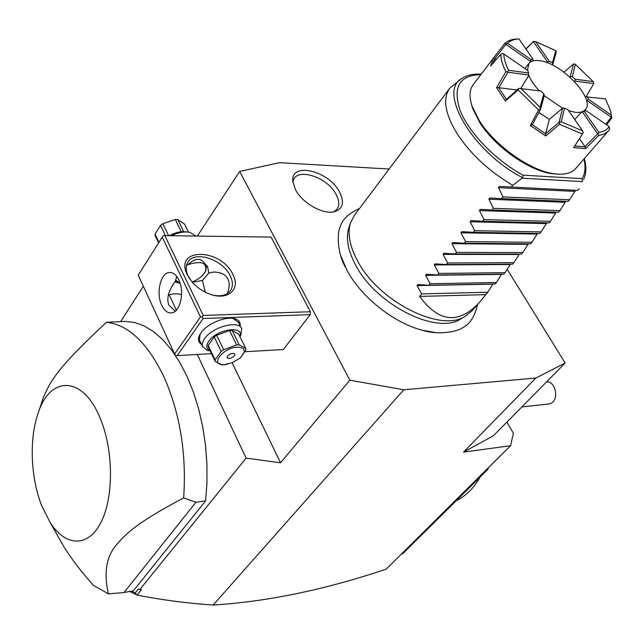 <?xml version="1.0" encoding="UTF-8"?>
<svg xmlns="http://www.w3.org/2000/svg" width="644" height="644" viewBox="0 0 644 644"><rect width="100%" height="100%" fill="white"/><g stroke="black" fill="none" stroke-linecap="round" stroke-linejoin="round"><path stroke-width="0.97" d="M488.257 467.882L488.184 469.025L402.758 553.703L401.502 553.953M486.912 469.218L488.184 469.025M197.265 354.466L246.105 458.117L139.78 589.59L141.447 589.711L137.083 595.096C161.91 599.958 187.267 603.275 213.156 605.046C267.735 601.601 325.429 589.614 386.239 569.095L510.611 445.704L513.365 433.219L506.892 422.086M213.156 605.046L403.78 389.789L535.832 378.036L565.174 363.023L493.457 435.698L463.535 452.112L510.611 445.704M463.535 452.112L535.832 378.036M389.121 169.026L279.448 162.674L239.673 171.441L349.853 380.185L403.78 389.789M197.362 236.026L239.673 171.441M143.322 286.234L120.694 321.557M565.174 363.023L507.247 269.425M340.604 255.386L347.18 270.73C361.332 297.093 393.573 322.708 421.892 330.139L436.374 332.731M295.628 189.988L292.851 181.64C290.05 161.483 328.464 170.386 339.452 191.807C344.757 202.345 342.986 209.002 334.123 211.787C322.91 214.677 302.439 203.166 295.628 189.988M246.105 458.117L280.543 462.795L349.853 380.185M129.653 591.466L137.083 595.096M131.481 591.12L135.16 592.931L136.842 595.016M135.16 592.931L138.162 589.22L139.78 589.59M169.187 294.888L176.376 310.15M205.605 500.887L195.929 502.28L124.01 592.536L133.356 590.765L205.605 500.887L206.966 482.718L206.925 464.018L205.476 445.181L202.667 426.586L198.561 408.618L193.24 391.641L186.832 375.975L179.491 361.928L171.376 349.716L162.65 339.557L153.489 331.579L144.087 325.872L134.612 322.483L125.218 321.396L106.397 322.314C60.93 364.874 51.206 378.495 43.229 397.984L37.899 413.915C49.508 375.718 82.617 374.945 100.086 418.02C113.618 449.705 113.932 497.377 100.915 522.493C88.019 547.907 65.447 546.579 50.16 522.598L41.498 505.21C30.695 477.526 29.181 439.353 37.899 413.915M280.543 462.795L232.13 362.725M164.912 235.825L203.23 315.447L310.384 311.728L271.092 237.089L163.262 235.615L271.092 237.089M244.986 351.729L283.296 349.523L310.247 314.618L310.384 311.728M232.862 274.441C241.098 289.47 227.501 301.279 209.147 293.881C202.683 291.37 197.128 287.57 192.484 282.466L187.356 274.932C173.373 247.409 220.852 247.843 232.862 274.441M211.465 353.653L177.229 355.617L203.11 318.522L310.247 314.618M203.11 318.522L202.264 317.017L200.469 316.872L162.232 237.193L163.19 235.704M203.23 315.447L202.264 317.017M201.443 344.258C198.159 342.157 197.628 338.937 199.841 334.606L200.864 332.972C206.941 323.739 226.004 315.818 234.907 318.772C238.779 319.963 240.534 322.282 240.156 325.719M177.229 355.617L175.49 355.472L174.645 354.023L200.469 316.872M181.568 294.541L180.698 294.324M162.232 237.193L138.219 275.189L174.645 354.023M161.797 305.409C155.824 293.584 160.42 272.887 169.243 272.493C172.995 272.243 176.166 274.682 178.75 279.802C184.876 291.603 180.231 312.493 171.521 312.912C167.641 313.209 164.397 310.714 161.797 305.409M175.385 281.267L177.599 282.66L175.289 281.855L176.657 276.357M175.579 280.848L174.186 282.885C168.181 291.716 166.434 299.162 168.937 305.216L175.265 311.205M186.454 265.722L191.413 261.818C196.388 258.502 200.365 258.494 203.359 261.778L207.746 267.236L208.769 273.056L213.526 272.09C220.916 272.154 225.706 274.505 227.896 279.142C229.852 282.788 229.634 287.627 227.26 293.648M192.057 281.983C197.652 279.802 201.838 276.783 204.607 272.927L205.162 272.034C207.771 262.672 201.83 260.281 187.348 264.861M206.748 265.336L205.525 271.422M189.795 279.077L188.233 276.284C185.593 270.552 185.553 265.731 188.104 261.81C195.1 250.234 222.937 259.709 230.222 275.801C233.072 281.734 233.112 286.749 230.343 290.83C226.986 295.065 221.512 296.57 213.913 295.33M208.769 273.056L202.474 280.47L192.331 282.289M205.251 292.175L202.474 280.47M177.599 282.66L180.119 283.32M181.568 294.509C176.448 293.374 172.012 293.632 168.245 295.274M175.562 280.019L180.111 283.296M195.784 236.002L189.94 232.363C184.442 231.309 178.291 232.42 171.481 235.712M186.623 231.961C181.399 231.043 175.715 232.283 169.557 235.688M188.491 232.114L184.554 224.112L177.784 219.556L183.709 231.639M181.27 231.735L175.289 219.499L177.784 219.556M168.615 235.68L162.835 223.701L175.289 219.499M165.428 235.64L160.493 225.392L162.835 223.701M158.971 242.353L155.035 234.11L160.493 225.392M158.625 242.909L155.244 235.817L155.035 234.11M232.919 318.369L238.473 322.322L241.283 328.005M209.542 350.779L207.022 350.288L202.554 346.601C201.781 344.363 202.433 341.739 204.526 338.728C212.262 326.774 239.367 319.722 241.709 328.859L240.896 334.912L239.962 336.699M199.801 340.813L199.415 339.992L200.179 334.027M210.105 350.795C206.193 349.016 205.718 345.86 208.688 341.32C216.73 329.06 244.487 325.019 239.89 336.554M215.16 361.397L208.278 346.979L208.173 345.409L214.219 336.949L221.19 351.431L215.064 359.851L215.16 361.397L221.93 364.923L227.912 364.077M232.13 330.412L238.739 334.204L245.758 348.476L239.182 344.79L236.638 344.926L229.586 330.525L232.13 330.412L239.182 344.79M214.219 336.949L216.69 335.234L229.586 330.525M208.173 345.409L215.064 359.851M216.69 335.234L223.677 349.708L221.19 351.431M223.677 349.708L236.638 344.926M240.091 357.935C246.411 351.31 245.525 347.704 237.451 347.132C222.47 347.575 209.075 366.066 224.587 364.584L232.226 362.685L239.254 358.627L240.663 357.484L245.799 350.038L245.758 348.476M240.663 357.484L239.471 358.45M234.48 355.705L234.915 354.111C232.991 352.703 230.504 353.371 227.461 356.124L227.034 357.702C228.958 359.111 231.438 358.442 234.48 355.705M231.47 353.564L228.821 354.836M124.01 592.536L108.409 593.865L93.308 585.267C81.208 571.622 71.524 558.984 64.263 547.36L56.431 533.602M195.929 502.28L183.645 497.901C186.639 454.165 180.191 414.044 164.292 377.553C147.661 342.978 128.357 324.568 106.397 322.314M108.409 593.865C103.684 573.128 106.252 556.915 116.097 545.226C127.866 531.107 141.342 520.449 183.645 497.901M462.142 318.152L459.953 319.432C435.674 334.55 376.136 304.483 355.858 265.521C347.993 250.927 345.643 238.377 348.807 227.871L349.137 226.889M449.367 88.727L354.514 215.144L350.505 222.848C347.277 233.579 349.708 246.419 357.79 261.367C378.632 301.287 439.747 332.207 464.501 316.768L471.867 310.98M460.46 79.526L449.802 88.148C442.476 98.315 444.883 113.441 457.023 133.533C470.587 154.133 489.166 171.401 512.769 185.327L522.662 177.752C472.205 151.831 436.978 90.732 462.295 78.165C467.262 75.042 473.549 73.722 481.165 74.213M584.358 158.569C586.434 166.216 586.322 172.842 584.019 178.444L583.593 179.354M480.778 74.72C459.397 75.115 452.515 87.029 460.122 110.47C468.848 132.688 495.397 160.163 523.009 175.152L522.662 177.752M582.546 181.181L582.079 178.646C585.211 173.566 585.831 167.038 583.939 159.052M471.36 103.877L472.768 108.731L479.844 122.698C494.842 146.582 528.756 170.563 551.506 173.598L557.318 174.122M493.224 58.411L473.3 84.517C469.323 89.653 468.969 97.019 472.237 106.614L479.555 121.048C495.059 145.737 530.165 170.563 553.655 173.687C563.814 175.152 571.099 173.502 575.519 168.728L575.833 168.366M505.894 71.774L507.786 71.701L508.599 70.301L528.547 72.965L527.782 70.47L503.833 53.967L502.505 53.524L500.831 54.257C500.879 59.304 502.57 65.149 505.894 71.774L496.556 87.681L505.435 101.011L518.138 89.919L538.593 109.971L540.445 109.512L544.317 95.489L543.786 93.839L540.912 91.029L520.98 88.598L540.058 107.29L543.786 93.839M500.831 54.257L490.543 66.066L493.352 58.234L504.518 43.72C507.359 40.822 511.481 39.252 516.891 39.034L519.032 38.954C514.033 39.212 510.201 40.669 507.52 43.325L531.107 59.634L530.294 62.146M525.858 48.831L533.707 41.329L533.401 41.683L547.738 62.251L547.505 62.838M609.232 126.618L585.839 110.494L584.221 111.332L598.928 132.398C603.661 131.658 607.099 129.734 609.232 126.618L609.699 129.267L608.016 131.328L603.621 134.194L598.654 135.506L585.646 148.603L573.691 147.621L582.426 134L559.556 124.324L545.677 135.973L530.326 125.508L538.593 109.971M611.389 115.268L611.8 117.844L606.6 124.807M574.762 145.963L585.146 146.808L585.646 148.603M585.146 146.808L579.447 138.669M574.69 119.478L581.5 112.201L585.839 110.494M568.644 110.736L575.503 112.33C580.019 112.781 583.263 111.911 585.235 109.722C596.03 99.482 561.721 62.87 539.696 60.705C534.673 60.021 531.099 60.906 528.974 63.37L527.428 70.228M528.547 72.965L528.611 75.775L520.706 88.574M538.859 112.467L549.332 119.325L562.623 108.079L559.089 122.288L545.565 133.727L549.332 119.325M562.445 108.168L544.252 95.706M539.294 90.828C534.206 85.322 530.672 80.073 528.708 75.074M531.107 59.634L532.83 58.918L533.103 60.882M496.258 59.473L494.922 58.548L505.846 44.372L530.406 61.341M494.922 58.548L492.62 63.659M517.06 89.943L498.786 87.745L507.963 72.233L528.724 74.986M498.786 87.745L506.45 99.377L518.855 88.365L518.138 89.919M530.326 125.508L532.306 124.678L540.445 109.512M532.145 124.646L545.565 133.727M567.807 109.52L564.579 108.136L561.222 121.797L582.538 130.837L567.807 109.52M562.623 108.079L564.579 108.136M582.426 134L583.295 132.447L582.538 130.837M561.222 121.797L559.564 122.392L559.556 124.324M545.685 133.888L545.677 135.973M559.089 122.288L559.564 122.392M540.284 109.182L540.058 107.29M520.98 88.598L519.056 88.381M506.45 99.377L505.435 101.011M496.556 87.681L498.609 87.608M507.786 71.701L507.963 72.233M503.833 53.967C503.954 58.701 505.548 64.15 508.599 70.301M493.352 58.234L494.825 58.403M504.518 43.72L505.878 43.84L505.846 44.372M505.878 43.84L507.52 43.325M525.987 49.016L533.401 41.683M533.707 41.329L535.51 41.546L549.3 61.301L547.738 62.251M549.3 61.301L552.423 62.701L555.748 50.707L535.51 41.546M555.748 50.707L556.311 52.043L552.592 65.1M552.858 64.537L552.423 62.701M575.358 64.336L572.363 76.515L575.132 79.196L593.229 81.619L575.358 64.336L574.07 63.909L573.571 64.038L570.004 77.151M563.935 72.168L573.571 64.038M593.229 81.619L593.784 83.591L586.193 96.552M574.504 81.514L574.955 81.096L593.784 83.591M572.363 76.515L570.423 76.7M574.955 81.096L575.132 79.196M587.449 96.689L588.31 99.176L611.365 115.107L610.552 110.977L605.521 98.886L585.219 96.817M611.365 115.107L611.8 117.844M586.587 100.867L587.207 100.585L611.204 117.16L605.867 124.3M611.204 117.16L611.623 116.91M587.207 100.585L588.31 99.176M598.928 132.398L598.22 133.855L598.654 135.506M581.5 112.201L582.369 111.935L597.656 133.872L584.969 146.695M597.656 133.872L598.22 133.855M582.369 111.935L584.221 111.332M532.83 58.918L519.032 38.954M471.432 311.471L479.756 302.052C459.067 324.56 439.015 322.676 419.598 296.425L421.707 293.906L417.095 285.63L417.755 284.551L428.952 285.268L430.232 283.746L425.62 275.366L426.304 274.272L437.574 274.988L438.878 273.434L434.273 264.958L434.974 263.847L446.324 264.547L447.644 262.977L443.048 254.396L443.772 253.261L455.203 253.969L456.54 252.368L451.943 243.682L452.7 242.53L464.211 243.223L465.572 241.605L460.983 232.806L461.756 231.639L473.356 232.323L474.733 230.689L470.144 221.769L470.949 220.586L482.63 221.262L484.03 219.604L479.45 210.572L480.287 209.372L492.048 210.041L493.465 208.35L488.893 199.197L489.754 197.982L501.604 198.642L503.045 196.927L498.48 187.662L499.374 186.422L577.781 190.399L579.246 188.74M511.304 187.074L512.769 185.327M575.631 190.294L569.505 199.761L503.045 196.927M501.604 198.642L568.064 201.395L569.505 199.761M565.867 201.306L559.902 210.62L493.465 208.35M492.048 210.041L558.485 212.23L559.902 210.62M556.279 212.158L550.443 221.335L484.03 219.604M482.63 221.262L549.042 222.921L550.443 221.335M546.837 222.864L541.113 231.888L474.733 230.689M473.356 232.323L539.728 233.45L541.113 231.888M537.531 233.418L531.912 242.297L465.572 241.605M464.211 243.223L530.543 243.843L531.912 242.297M528.362 243.818L522.831 252.561L456.54 252.368M455.203 253.969L521.487 254.082L522.831 252.561M519.33 254.082L513.888 262.688L447.644 262.977M446.324 264.547L512.56 264.185L513.888 262.688M510.418 264.201L505.057 272.67L438.878 273.434M437.574 274.988L503.753 274.151L505.057 272.67M501.636 274.175L496.355 282.523L430.232 283.746M428.952 285.268L495.067 283.98L496.355 282.523M492.974 284.02L487.766 292.239L421.707 293.906M479.756 302.052L487.766 292.239M419.598 296.425L485.64 294.646M333.503 211.908C339.557 208.584 340.394 202.691 336.007 194.238C326.532 175.748 293.559 166.506 292.98 182.655M548.302 404.046L549.968 403.732C559.467 401.22 556.134 380.757 546.45 381.997M480.158 476.979C473.791 488.176 465.829 496.065 456.282 500.646M522.268 178.187L582.361 181.6M523.009 175.152L582.079 178.646M498.48 187.662L574.746 191.405M488.893 199.197L565.134 202.297M479.45 210.572L555.659 213.035M470.144 221.769L546.321 223.621M460.983 232.806L537.104 234.062M451.943 243.682L528.024 244.358M443.048 254.396L519.064 254.509M434.273 264.958L510.225 264.523M425.62 275.366L501.507 274.4M417.095 285.63L492.901 284.149M169.243 272.493L170.523 272.484M205.162 272.034L205.661 271.18M213.526 272.09L215.732 272.066M207.746 267.236L207.11 265.94M173.534 283.867L174.186 282.885M179.95 283.255L178.428 283.014M233.756 318.571L234.907 318.772M202.554 346.601L199.415 339.992M210.153 350.899L207.022 350.288M225.77 364.472L224.547 364.746M50.16 522.598L64.263 547.36M359.513 208.487C348.637 213.373 342.214 219.475 340.233 226.801C337.456 231.293 336.458 250.975 345.224 266.986M477.429 304.684C474.805 316.462 469.951 324.085 462.859 327.563C458.866 331.153 439.691 335.798 421.892 330.139M459.953 319.432L464.501 316.768M348.807 227.871L350.505 222.848M472.768 108.731L472.237 106.614M608.516 130.804L575.519 168.728M584.35 110.768L585.235 109.722M524.932 68.505L528.804 63.587M551.506 173.598L553.655 173.687M500.203 186.462L499.374 186.422M521.849 406.928L549.018 403.965"/></g></svg>
